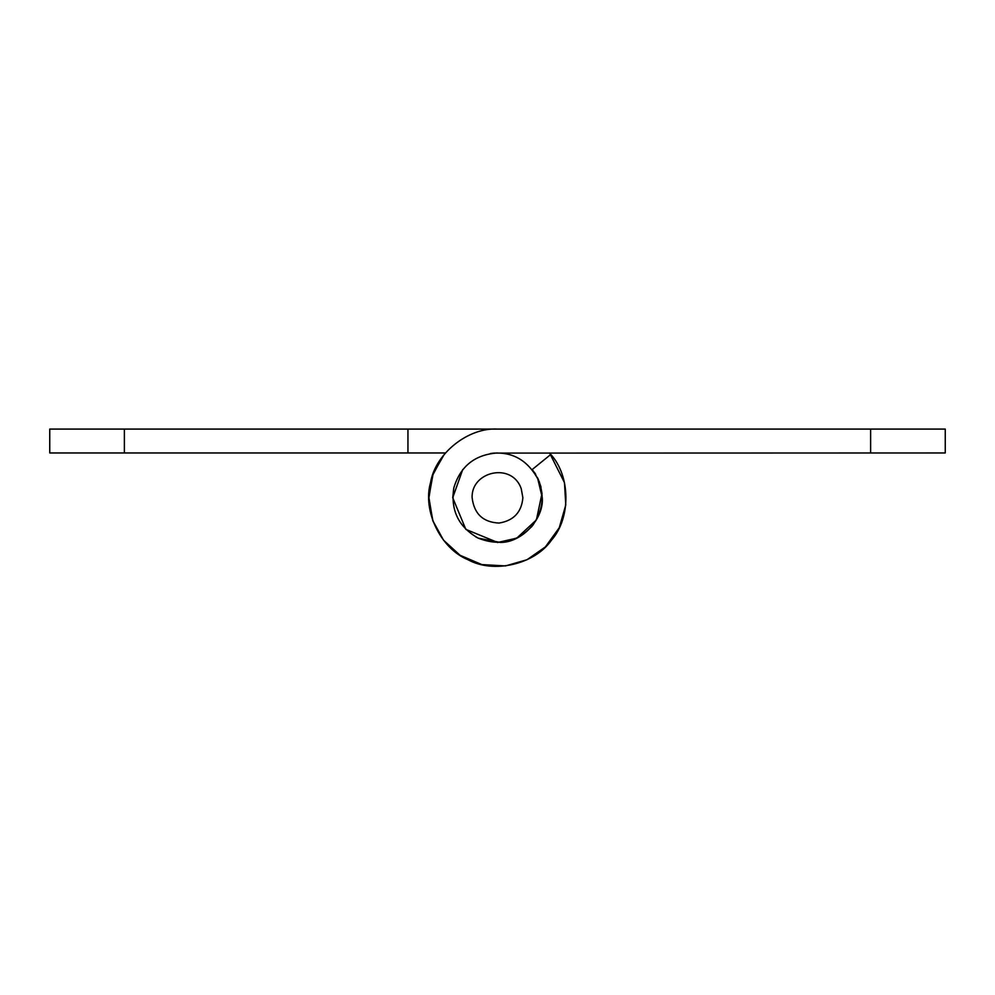 <?xml version="1.0" encoding="UTF-8"?>
<svg xmlns="http://www.w3.org/2000/svg" width="995" height="995" viewBox="0 0 995 995"><rect width="100%" height="100%" fill="white"/><g stroke="black" fill="none" stroke-linecap="round" stroke-linejoin="round"><path stroke-width="1.49" d="M497.5 429.081C468.147 427.328 435.288 453.596 430.536 482.612C422.353 510.845 440.735 548.693 467.986 559.725C493.731 573.928 534.701 564.339 551.466 540.185C570.993 518.196 570.657 476.12 550.795 454.454L532.25 469.503C545.248 488.047 545.397 506.679 532.698 525.422C517.475 542.175 499.328 546.417 478.259 538.158C458.558 527.014 450.412 510.248 453.819 487.873C460.362 466.195 474.926 454.566 497.5 452.961L492.214 453.272C513.271 451.419 529.004 460.983 539.414 481.99L542.275 497.736C544.041 518.718 521.952 542.797 500.236 542.424L517.375 537.86M521.256 488.819L522.872 497.736C521.591 512.226 513.644 520.671 499.055 523.059C483.06 522.288 474.093 513.843 472.127 497.736C470.971 471.294 512.151 461.842 521.256 488.819M453.819 487.873L452.725 497.736L465.834 529.39L497.774 542.511L465.834 529.39L452.725 497.736L453.857 487.724M870.625 452.961L870.625 429.081L945.25 429.081L945.25 452.961L493.993 453.098M493.968 453.098L490.361 453.533M475.598 536.79L478.259 538.158L500.236 542.424M531.33 527.064L533.109 524.875M542.275 497.736L537.487 477.575M535.683 474.341L534.39 472.364M870.625 429.081L497.562 429.081C468.21 427.29 435.312 453.546 430.549 482.563C422.34 510.796 440.71 548.668 467.961 559.712C493.694 573.928 534.688 564.352 551.454 540.198C570.981 518.221 570.657 476.132 550.795 454.454M445.449 452.961L49.75 452.961L49.75 429.081L497.438 429.081M538.059 478.769L540.82 486.418L538.059 478.769M540.845 486.518L541.019 487.214L540.845 486.518M542.051 493.197L536.392 519.925L516.753 538.158L497.5 542.511L516.753 538.158L536.392 519.925L542.051 493.197M452.725 497.736L462.75 469.503L452.725 497.736M549.551 452.961L564.463 482.612L565.782 504.938L559.252 527.736L545.372 546.939L527.014 559.725L505.522 565.919L481.854 564.588L460.051 555.272L443.534 540.185L432.949 521.119L428.845 498.371L432.551 475.486L442.912 456.096M407.95 452.961L407.95 429.081M527.014 559.725L505.522 565.919L481.854 564.588L460.063 555.285L443.546 540.198L432.763 520.596L428.845 497.201L433.123 473.881L444.205 454.454M124.375 429.081L124.375 452.961"/></g></svg>
